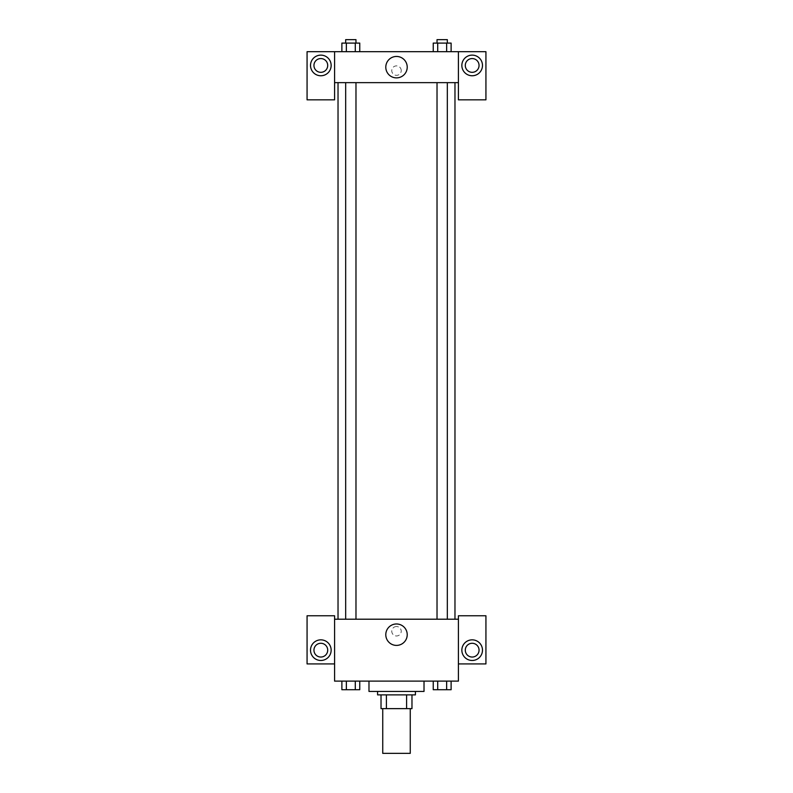 <?xml version="1.0" encoding="UTF-8"?>
<svg xmlns="http://www.w3.org/2000/svg" width="793" height="793" viewBox="0 0 793 793"><rect width="100%" height="100%" fill="white"/><g stroke="black" fill="none" stroke-linecap="round" stroke-linejoin="round"><path stroke-width="0.59" stroke-dasharray="3.96 2.97" d="M410.259 753.35L382.741 753.35M410.259 708.635L382.741 708.635L410.259 708.635M386.409 708.635L381.027 708.635L381.027 694.876L386.409 694.876L386.409 708.635L411.973 708.635M406.591 694.876L386.409 694.876L406.591 694.876L406.591 708.635M386.409 694.876L381.027 694.876M377.587 694.876L415.413 694.876M396.5 691.437L377.587 691.437L396.5 691.437M424.017 691.437L368.983 691.437M424.017 681.118L368.983 681.118L424.017 681.118M437.706 689.722L437.706 681.118L437.706 689.722L433.236 689.722L437.706 689.722L437.706 681.118L446.647 681.118L433.236 681.118L451.128 681.118L433.226 681.118L451.128 681.118L446.637 681.118L446.647 689.722L451.118 689.722L446.647 689.722L451.118 689.722L451.118 681.118L433.226 681.118L433.236 689.722L446.647 689.722L437.706 689.722L446.647 689.722L446.647 681.118L451.118 681.118M341.882 681.118L341.882 689.722L346.353 689.722L341.882 689.722L346.353 689.722L346.353 681.118L355.294 681.118L341.882 681.118L359.774 681.118L341.872 681.118L355.294 681.118L341.872 681.118L346.353 681.118L346.353 689.722L359.764 689.722L355.294 689.722L359.764 689.722L359.764 681.118L355.294 681.118L359.774 681.118L355.294 681.118L355.294 689.722L346.353 689.722L355.294 689.722L355.294 681.118L346.353 681.118L359.764 681.118M334.587 663.919L334.587 615.764L307.069 615.764L307.069 663.919L334.587 663.919L334.587 681.118L458.413 681.118L458.413 663.919L485.931 663.919L485.931 615.764L458.413 615.764L458.413 663.919M334.587 631.248L334.587 626.52L334.587 631.248M320.828 660.48A10.319 10.319 0 0 0 329.769 645.006A10.319 10.319 0 0 0 311.897 645.006A10.319 10.319 0 0 0 320.828 660.48M327.707 650.161A6.879 6.879 0 0 1 317.388 656.118A6.879 6.879 0 0 1 317.388 644.203A6.879 6.879 0 0 1 327.707 650.161M385.794 634.687A10.706 10.706 0 0 0 401.853 643.966A10.706 10.706 0 0 0 401.853 625.409A10.706 10.706 0 0 0 385.794 634.687M458.413 631.248L458.413 626.52L458.413 631.248M472.172 660.48A10.319 10.319 0 0 0 481.103 645.006A10.319 10.319 0 0 0 463.231 645.006A10.319 10.319 0 0 0 472.172 660.48M479.051 650.161A6.879 6.879 0 0 1 468.732 656.118A6.879 6.879 0 0 1 468.732 644.203A6.879 6.879 0 0 1 479.051 650.161M396.5 626.52A4.728 4.728 0 0 0 392.406 633.607A4.728 4.728 0 0 0 400.594 633.607A4.728 4.728 0 0 0 396.5 626.52A4.728 4.728 0 0 1 400.594 633.607A4.728 4.728 0 0 1 392.406 633.607A4.728 4.728 0 0 1 396.5 626.52M334.587 619.204L458.413 619.204M355.978 619.204L345.669 619.204L355.978 619.204L345.669 619.204L355.978 619.204L355.978 82.641L345.669 82.641L355.978 82.641M447.331 619.204L437.022 619.204L447.331 619.204L437.022 619.204L447.331 619.204L447.331 82.641L437.022 82.641L447.331 82.641M454.974 619.204L338.026 619.204L454.974 619.204M454.974 82.641L338.026 82.641L454.974 82.641M458.413 82.641L334.587 82.641L334.587 99.839L307.069 99.839L307.069 51.684L485.931 51.684L485.931 99.839L458.413 99.839L458.413 51.684M401.228 70.607A4.728 4.728 0 0 0 394.131 66.513A4.728 4.728 0 0 0 394.131 74.701A4.728 4.728 0 0 0 401.228 70.607A4.728 4.728 0 0 1 394.131 74.701A4.728 4.728 0 0 1 394.131 66.513A4.728 4.728 0 0 1 401.228 70.607M327.707 65.442A6.879 6.879 0 0 0 317.388 59.485A6.879 6.879 0 0 0 317.388 71.4A6.879 6.879 0 0 0 327.707 65.442M479.051 65.442A6.879 6.879 0 0 0 468.732 59.485A6.879 6.879 0 0 0 468.732 71.4A6.879 6.879 0 0 0 479.051 65.442M320.828 75.761A10.319 10.319 0 0 0 329.769 60.288A10.319 10.319 0 0 0 311.897 60.288A10.319 10.319 0 0 0 320.828 75.761M472.172 75.761A10.319 10.319 0 0 0 481.103 60.288A10.319 10.319 0 0 0 463.231 60.288A10.319 10.319 0 0 0 472.172 75.761M334.587 51.684L334.587 82.641M359.764 51.684L341.872 51.684L359.774 51.684L341.872 51.684L359.764 51.684L359.764 43.09L355.294 43.09L359.764 43.09L355.294 43.09L355.294 51.684L341.882 51.684L355.294 51.684L355.294 43.09L346.353 43.09L355.294 43.09L355.294 51.684M433.236 51.684L451.128 51.684L433.226 51.684L451.128 51.684L433.236 51.684L433.236 43.09L451.118 43.09L446.647 43.09L446.647 51.684L446.647 43.09L437.706 43.09L437.706 51.684L437.706 43.09L433.236 43.09L451.118 43.09L451.118 51.684M385.794 67.167A10.706 10.706 0 0 0 401.853 76.445A10.706 10.706 0 0 0 401.853 57.889A10.706 10.706 0 0 0 385.794 67.167M458.413 70.607L458.413 65.878L458.413 70.607M334.587 70.607L334.587 65.878L334.587 70.607M447.331 43.09L437.022 43.09L447.331 43.09L437.022 43.09L447.331 43.09L447.331 39.65L437.022 39.65L447.331 39.65L437.022 39.65L437.022 43.09M341.882 51.684L341.882 43.09L346.353 43.09L346.353 51.684L341.882 51.684L346.353 51.684L346.353 43.09L341.882 43.09L355.294 43.09M355.978 43.09L345.669 43.09L355.978 43.09L345.669 43.09L355.978 43.09L355.978 39.65L345.669 39.65L355.978 39.65L345.669 39.65L345.669 43.09M446.647 43.09L446.647 51.684M437.706 43.09L437.706 51.684M346.353 43.09L346.353 51.684M447.331 689.722L437.022 689.722M355.978 689.722L345.669 689.722M446.647 681.118L446.647 689.722M437.706 681.118L433.236 681.118M355.294 681.118L355.294 689.722M346.353 681.118L346.353 689.722M345.669 82.641L345.669 619.204M437.022 82.641L437.022 619.204"/><path stroke-width="1.19" d="M382.741 708.635L382.741 753.35L410.259 753.35L410.259 708.635M406.591 694.876L406.591 708.635L381.027 708.635L381.027 694.876M406.591 708.635L411.973 708.635L411.973 694.876L411.973 708.635M415.413 691.437L415.413 694.876L377.587 694.876L377.587 691.437M386.409 694.876L386.409 708.635M368.983 681.118L368.983 691.437L424.017 691.437L424.017 681.118M458.413 663.919L485.931 663.919L485.931 615.764L458.413 615.764L458.413 681.118L334.587 681.118L334.587 615.764L307.069 615.764L307.069 663.919L334.587 663.919M320.828 660.48A10.319 10.319 0 0 1 311.897 645.006A10.319 10.319 0 0 1 329.769 645.006A10.319 10.319 0 0 1 320.828 660.48M313.949 650.161A6.879 6.879 0 0 1 320.828 643.282A6.879 6.879 0 0 1 327.707 650.161A6.879 6.879 0 0 1 320.828 657.04A6.879 6.879 0 0 1 313.949 650.161M385.794 634.687A10.706 10.706 0 0 1 401.853 625.409A10.706 10.706 0 0 1 401.853 643.966A10.706 10.706 0 0 1 385.794 634.687M458.413 619.204L334.587 619.204M472.172 660.48A10.319 10.319 0 0 1 463.231 645.006A10.319 10.319 0 0 1 481.103 645.006A10.319 10.319 0 0 1 472.172 660.48M465.293 650.161A6.879 6.879 0 0 1 472.172 643.282A6.879 6.879 0 0 1 479.051 650.161A6.879 6.879 0 0 1 472.172 657.04A6.879 6.879 0 0 1 465.293 650.161M454.974 82.641L454.974 619.204M447.331 619.204L447.331 82.641M355.978 82.641L355.978 619.204M458.413 82.641L458.413 99.839L485.931 99.839L485.931 51.684L458.413 51.684L458.413 82.641L334.587 82.641L334.587 99.839L307.069 99.839L307.069 51.684L334.587 51.684L334.587 82.641M327.707 65.442A6.879 6.879 0 0 1 320.828 72.322A6.879 6.879 0 0 1 313.949 65.442A6.879 6.879 0 0 1 320.828 58.563A6.879 6.879 0 0 1 327.707 65.442M320.828 75.761A10.319 10.319 0 0 1 311.897 60.288A10.319 10.319 0 0 1 329.769 60.288A10.319 10.319 0 0 1 320.828 75.761M479.051 65.442A6.879 6.879 0 0 1 468.732 71.4A6.879 6.879 0 0 1 468.732 59.485A6.879 6.879 0 0 1 479.051 65.442M472.172 75.761A10.319 10.319 0 0 1 463.231 60.288A10.319 10.319 0 0 1 481.103 60.288A10.319 10.319 0 0 1 472.172 75.761M458.413 51.684L334.587 51.684M385.794 67.167A10.706 10.706 0 0 1 401.853 57.889A10.706 10.706 0 0 1 401.853 76.445A10.706 10.706 0 0 1 385.794 67.167M451.118 51.684L451.118 43.09L433.236 43.09L433.236 51.684M446.647 43.09L446.647 51.684M437.706 43.09L437.706 51.684M437.022 43.09L437.022 39.65L447.331 39.65L447.331 43.09M359.764 51.684L359.764 43.09L341.882 43.09L341.882 51.684M355.294 43.09L355.294 51.684M346.353 43.09L346.353 51.684M345.669 43.09L345.669 39.65L355.978 39.65L355.978 43.09M451.118 681.118L451.118 689.722L433.236 689.722L433.236 681.118M446.647 681.118L446.647 689.722M437.706 681.118L437.706 689.722M447.331 689.722L437.022 689.722M359.764 681.118L359.764 689.722L341.882 689.722L341.882 681.118M355.294 681.118L355.294 689.722M346.353 681.118L346.353 689.722M355.978 689.722L345.669 689.722M338.026 82.641L338.026 619.204M437.022 619.204L437.022 82.641M345.669 82.641L345.669 619.204"/></g></svg>
